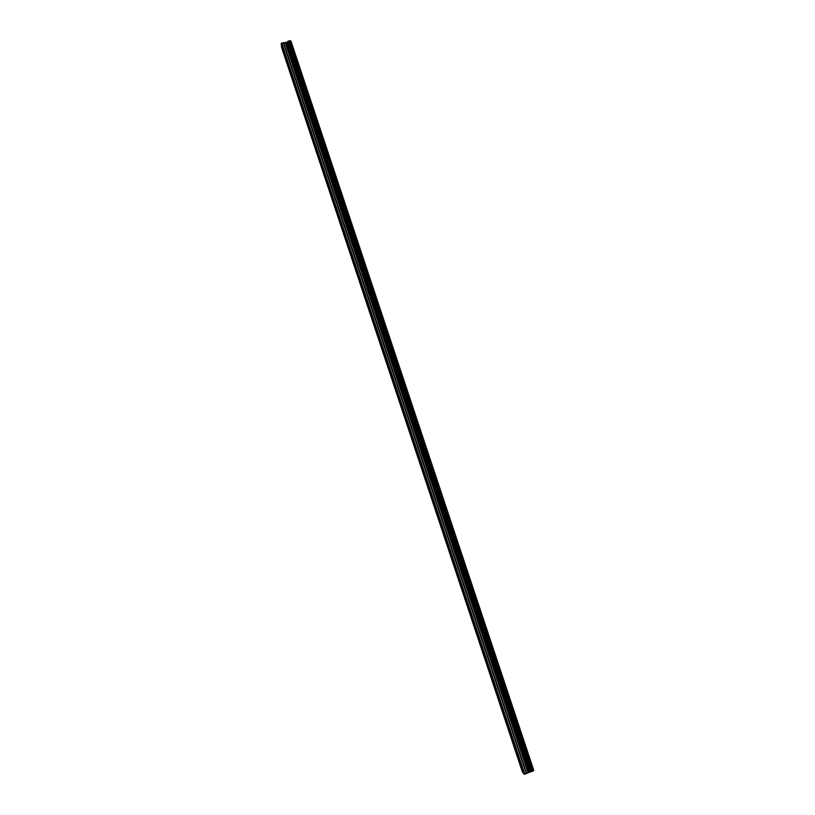 <?xml version="1.0" encoding="UTF-8"?>
<svg xmlns="http://www.w3.org/2000/svg" width="815" height="815" viewBox="0 0 815 815"><rect width="100%" height="100%" fill="white"/><g stroke="black" fill="none" stroke-linecap="round" stroke-linejoin="round"><path stroke-width="1.22" d="M518.187 758.215L518.982 759.967L518.187 758.215M506.747 723.791L507.521 725.472L506.747 723.791M495.347 689.48L496.091 691.11L495.347 689.48M483.978 655.291L484.701 656.859L483.978 655.291M472.659 621.213L473.352 622.721L472.659 621.213M461.372 587.258L462.044 588.715L461.372 587.258M450.125 553.416L450.777 554.821L450.125 553.416M438.908 519.685L439.55 521.04L438.908 519.685M427.743 486.076L428.354 487.38L427.743 486.076M416.608 452.58L416.241 451.215L416.608 452.58M405.513 419.195L405.137 417.789L405.513 419.195M394.45 385.923L394.073 384.476L394.45 385.923M383.427 352.763L383.04 351.275L383.427 352.763M372.445 319.714L372.048 318.186L372.445 319.714M361.503 286.778L361.086 285.209L361.503 286.778M350.593 253.954L350.165 252.344L350.593 253.954M339.712 221.242L339.285 219.581L339.712 221.242M328.883 188.642L328.435 186.93L328.883 188.642M318.074 156.144L317.626 154.392L318.074 156.144M307.316 123.758L306.848 121.955L307.316 123.758M296.589 91.484L296.1 89.63L296.589 91.484M285.892 59.312L285.403 57.407L285.892 59.312M533.611 770.582L524.829 774.189L524.157 774.25L522.303 771.673L281.582 47.382L281.206 43.358L286.473 42.37L289.406 40.75L290.904 40.923L533.794 770.44L290.67 40.893M533.448 770.674L290.486 40.903M530.341 771.805L287.43 41.799M530.127 771.836L287.247 41.901M524.829 774.189L281.735 42.971M524.157 774.25L281.206 43.358M532.735 771.224L289.59 40.801M532.684 771.285L289.508 40.76M532.602 771.347L289.406 40.75M532.419 771.438L289.213 40.781M531.828 771.652L288.622 40.944M531.614 771.703L288.439 41.035M531.502 771.713L288.347 41.096M531.4 771.703L288.276 41.178M529.638 771.886L286.849 42.186M529.21 771.988L286.473 42.37M528.334 772.304L285.607 42.625M527.967 772.488L285.209 42.665M526.684 773.466L283.6 42.492M526.317 773.649L283.202 42.543"/></g></svg>
